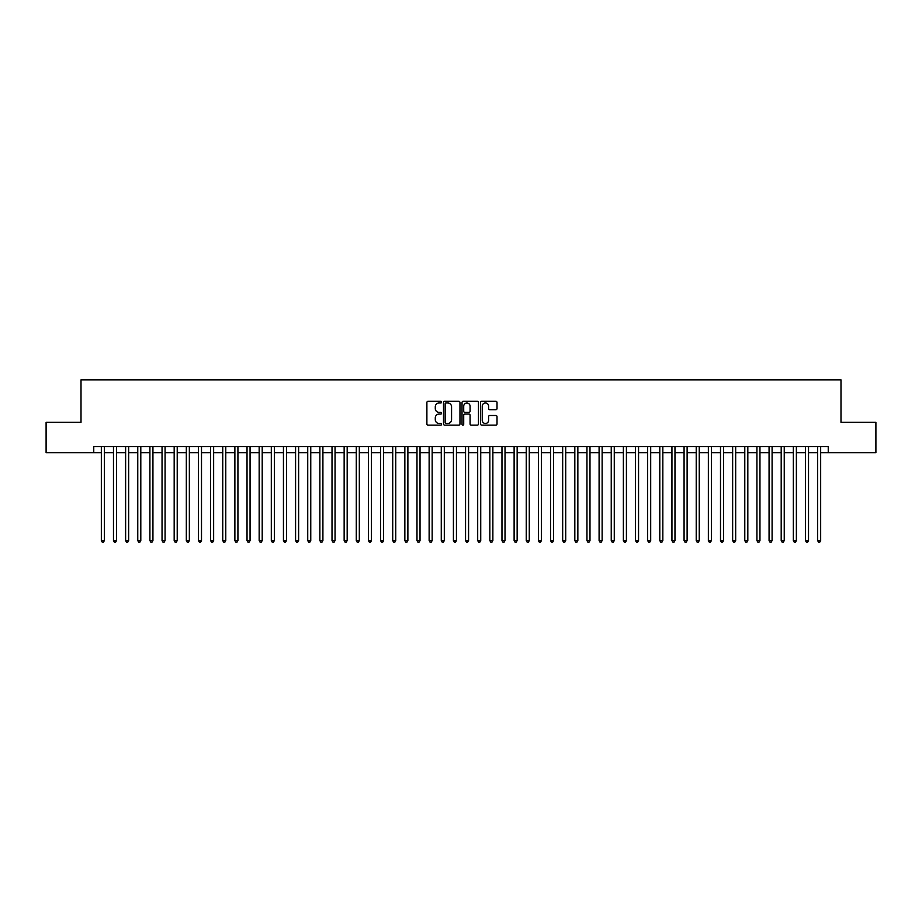 <?xml version="1.0" encoding="UTF-8"?>
<svg xmlns="http://www.w3.org/2000/svg" width="922" height="922" viewBox="0 0 922 922"><rect width="100%" height="100%" fill="white"/><g stroke="black" fill="none" stroke-linecap="round" stroke-linejoin="round"><path stroke-width="1.38" d="M441.58 402.142A0.83 0.83 0 0 0 440.739 401.312L428.085 401.312A1.187 1.187 0 0 0 426.886 402.499L426.886 423.947A1.187 1.187 0 0 0 428.085 425.146L440.739 425.146A0.83 0.83 0 0 0 441.58 424.304A0.83 0.83 0 0 0 440.739 423.475L439.103 423.475A3.815 3.815 0 0 1 435.288 419.66L435.288 417.873A3.815 3.815 0 0 1 439.103 414.059L440.739 414.059A0.83 0.83 0 0 0 441.58 413.229A0.83 0.83 0 0 0 440.739 412.388L439.103 412.388A3.815 3.815 0 0 1 435.288 408.584L435.288 406.798A3.815 3.815 0 0 1 439.103 402.983L440.739 402.983A0.83 0.83 0 0 0 441.58 402.142M495.829 409.714A1.187 1.187 0 0 0 497.016 408.515L497.016 402.499A1.187 1.187 0 0 0 495.829 401.312L481.768 401.312A1.187 1.187 0 0 0 480.569 402.499L480.569 423.947A1.187 1.187 0 0 0 481.768 425.146L495.829 425.146A1.187 1.187 0 0 0 497.016 423.947L497.016 416.686A1.187 1.187 0 0 0 495.829 415.488L489.813 415.488A1.187 1.187 0 0 0 488.614 416.686L488.614 420.294A3.192 3.192 0 0 1 485.433 423.475A3.192 3.192 0 0 1 482.241 420.294L482.241 406.164A3.192 3.192 0 0 1 485.433 402.983A3.192 3.192 0 0 1 488.614 406.164L488.614 408.515A1.187 1.187 0 0 0 489.813 409.714L495.829 409.714M93.756 452.679L46.1 452.679L46.1 422.334L81.009 422.334L81.009 379.841L840.991 379.841L840.991 422.334L875.9 422.334L875.9 452.679L828.244 452.679L828.244 446.617L93.756 446.617L93.756 452.679L101.339 452.679M459.963 402.499A1.187 1.187 0 0 0 458.764 401.312L444.704 401.312A1.187 1.187 0 0 0 443.517 402.499L443.517 423.947A1.187 1.187 0 0 0 444.704 425.146L458.764 425.146A1.187 1.187 0 0 0 459.963 423.947L459.963 402.499M463.236 401.312L477.296 401.312A1.187 1.187 0 0 1 478.483 402.499L478.483 423.947A1.187 1.187 0 0 1 477.296 425.146L471.28 425.146A1.187 1.187 0 0 1 470.082 423.947L470.082 415.257A1.187 1.187 0 0 0 468.895 414.059L464.907 414.059A1.187 1.187 0 0 0 463.708 415.257L463.708 424.304A0.83 0.83 0 0 1 462.879 425.146A0.83 0.83 0 0 1 462.037 424.304L462.037 402.499A1.187 1.187 0 0 1 463.236 401.312M104.37 452.679L113.475 452.679M116.518 452.679L125.623 452.679M128.654 452.679L137.758 452.679M140.801 452.679L149.906 452.679M152.937 452.679L162.042 452.679M165.073 452.679L174.177 452.679M177.22 452.679L186.325 452.679M189.356 452.679L198.46 452.679M201.503 452.679L210.608 452.679M213.639 452.679L222.744 452.679M225.775 452.679L234.88 452.679M237.922 452.679L247.027 452.679M250.058 452.679L259.163 452.679M262.205 452.679L271.31 452.679M274.341 452.679L283.446 452.679M286.477 452.679L295.582 452.679M298.624 452.679L307.729 452.679M310.76 452.679L319.865 452.679M322.907 452.679L332.012 452.679M335.043 452.679L344.148 452.679M347.179 452.679L356.284 452.679M359.326 452.679L368.431 452.679M371.462 452.679L380.567 452.679M383.61 452.679L392.714 452.679M395.745 452.679L404.85 452.679M407.881 452.679L416.986 452.679M420.029 452.679L429.133 452.679M432.164 452.679L441.269 452.679M444.312 452.679L453.417 452.679M456.448 452.679L465.552 452.679M468.583 452.679L477.688 452.679M480.731 452.679L489.836 452.679M492.867 452.679L501.971 452.679M505.014 452.679L514.119 452.679M517.15 452.679L526.255 452.679M529.286 452.679L538.39 452.679M541.433 452.679L550.538 452.679M553.569 452.679L562.674 452.679M565.716 452.679L574.821 452.679M577.852 452.679L586.957 452.679M589.988 452.679L599.093 452.679M602.135 452.679L611.24 452.679M614.271 452.679L623.376 452.679M626.418 452.679L635.523 452.679M638.554 452.679L647.659 452.679M650.69 452.679L659.795 452.679M662.837 452.679L671.942 452.679M674.973 452.679L684.078 452.679M687.121 452.679L696.225 452.679M699.256 452.679L708.361 452.679M711.392 452.679L720.497 452.679M723.539 452.679L732.644 452.679M735.675 452.679L744.78 452.679M747.823 452.679L756.927 452.679M759.959 452.679L769.063 452.679M772.094 452.679L781.199 452.679M784.242 452.679L793.346 452.679M796.378 452.679L805.482 452.679M808.525 452.679L817.63 452.679M820.661 452.679L828.244 452.679M446.018 402.983A0.83 0.83 0 0 0 445.176 403.813L445.176 422.645A0.83 0.83 0 0 0 446.018 423.475L447.746 423.475A3.815 3.815 0 0 0 451.561 419.66L451.561 406.798A3.815 3.815 0 0 0 447.746 402.983L446.018 402.983M470.082 406.222A3.192 3.192 0 0 0 466.901 403.041A3.192 3.192 0 0 0 463.708 406.222L463.708 411.2A1.187 1.187 0 0 0 464.907 412.388L468.895 412.388A1.187 1.187 0 0 0 470.082 411.2L470.082 406.222M104.37 446.617L104.37 540.58L101.339 540.58L101.339 446.617M104.37 540.58L103.46 542.159L102.25 542.159L101.339 540.58M116.518 446.617L116.518 540.58L113.475 540.58L113.475 446.617M116.518 540.58L115.607 542.159L114.386 542.159L113.475 540.58M128.654 446.617L128.654 540.58L125.623 540.58L125.623 446.617M128.654 540.58L127.743 542.159L126.533 542.159L125.623 540.58M140.801 446.617L140.801 540.58L137.758 540.58L137.758 446.617M140.801 540.58L139.89 542.159L138.669 542.159L137.758 540.58M152.937 446.617L152.937 540.58L149.906 540.58L149.906 446.617M152.937 540.58L152.026 542.159L150.816 542.159L149.906 540.58M165.073 446.617L165.073 540.58L162.042 540.58L162.042 446.617M165.073 540.58L164.162 542.159L162.952 542.159L162.042 540.58M177.22 446.617L177.22 540.58L174.177 540.58L174.177 446.617M177.22 540.58L176.309 542.159L175.088 542.159L174.177 540.58M189.356 446.617L189.356 540.58L186.325 540.58L186.325 446.617M189.356 540.58L188.445 542.159L187.235 542.159L186.325 540.58M201.503 446.617L201.503 540.58L198.46 540.58L198.46 446.617M201.503 540.58L200.593 542.159L199.371 542.159L198.46 540.58M213.639 446.617L213.639 540.58L210.608 540.58L210.608 446.617M213.639 540.58L212.728 542.159L211.518 542.159L210.608 540.58M225.775 446.617L225.775 540.58L222.744 540.58L222.744 446.617M225.775 540.58L224.864 542.159L223.654 542.159L222.744 540.58M237.922 446.617L237.922 540.58L234.88 540.58L234.88 446.617M237.922 540.58L237.012 542.159L235.79 542.159L234.88 540.58M250.058 446.617L250.058 540.58L247.027 540.58L247.027 446.617M250.058 540.58L249.147 542.159L247.937 542.159L247.027 540.58M262.205 446.617L262.205 540.58L259.163 540.58L259.163 446.617M262.205 540.58L261.295 542.159L260.073 542.159L259.163 540.58M274.341 446.617L274.341 540.58L271.31 540.58L271.31 446.617M274.341 540.58L273.431 542.159L272.221 542.159L271.31 540.58M286.477 446.617L286.477 540.58L283.446 540.58L283.446 446.617M286.477 540.58L285.566 542.159L284.356 542.159L283.446 540.58M298.624 446.617L298.624 540.58L295.582 540.58L295.582 446.617M298.624 540.58L297.714 542.159L296.492 542.159L295.582 540.58M310.76 446.617L310.76 540.58L307.729 540.58L307.729 446.617M310.76 540.58L309.85 542.159L308.64 542.159L307.729 540.58M322.907 446.617L322.907 540.58L319.865 540.58L319.865 446.617M322.907 540.58L321.997 542.159L320.775 542.159L319.865 540.58M335.043 446.617L335.043 540.58L332.012 540.58L332.012 446.617M335.043 540.58L334.133 542.159L332.923 542.159L332.012 540.58M347.179 446.617L347.179 540.58L344.148 540.58L344.148 446.617M347.179 540.58L346.269 542.159L345.058 542.159L344.148 540.58M359.326 446.617L359.326 540.58L356.284 540.58L356.284 446.617M359.326 540.58L358.416 542.159L357.194 542.159L356.284 540.58M371.462 446.617L371.462 540.58L368.431 540.58L368.431 446.617M371.462 540.58L370.552 542.159L369.342 542.159L368.431 540.58M383.61 446.617L383.61 540.58L380.567 540.58L380.567 446.617M383.61 540.58L382.699 542.159L381.478 542.159L380.567 540.58M395.745 446.617L395.745 540.58L392.714 540.58L392.714 446.617M395.745 540.58L394.835 542.159L393.625 542.159L392.714 540.58M407.881 446.617L407.881 540.58L404.85 540.58L404.85 446.617M407.881 540.58L406.971 542.159L405.761 542.159L404.85 540.58M420.029 446.617L420.029 540.58L416.986 540.58L416.986 446.617M420.029 540.58L419.118 542.159L417.897 542.159L416.986 540.58M432.164 446.617L432.164 540.58L429.133 540.58L429.133 446.617M432.164 540.58L431.254 542.159L430.044 542.159L429.133 540.58M444.312 446.617L444.312 540.58L441.269 540.58L441.269 446.617M444.312 540.58L443.401 542.159L442.18 542.159L441.269 540.58M456.448 446.617L456.448 540.58L453.417 540.58L453.417 446.617M456.448 540.58L455.537 542.159L454.327 542.159L453.417 540.58M468.583 446.617L468.583 540.58L465.552 540.58L465.552 446.617M468.583 540.58L467.673 542.159L466.463 542.159L465.552 540.58M480.731 446.617L480.731 540.58L477.688 540.58L477.688 446.617M480.731 540.58L479.82 542.159L478.599 542.159L477.688 540.58M492.867 446.617L492.867 540.58L489.836 540.58L489.836 446.617M492.867 540.58L491.956 542.159L490.746 542.159L489.836 540.58M505.014 446.617L505.014 540.58L501.971 540.58L501.971 446.617M505.014 540.58L504.103 542.159L502.882 542.159L501.971 540.58M517.15 446.617L517.15 540.58L514.119 540.58L514.119 446.617M517.15 540.58L516.239 542.159L515.029 542.159L514.119 540.58M529.286 446.617L529.286 540.58L526.255 540.58L526.255 446.617M529.286 540.58L528.375 542.159L527.165 542.159L526.255 540.58M541.433 446.617L541.433 540.58L538.39 540.58L538.39 446.617M541.433 540.58L540.523 542.159L539.301 542.159L538.39 540.58M553.569 446.617L553.569 540.58L550.538 540.58L550.538 446.617M553.569 540.58L552.658 542.159L551.448 542.159L550.538 540.58M565.716 446.617L565.716 540.58L562.674 540.58L562.674 446.617M565.716 540.58L564.806 542.159L563.584 542.159L562.674 540.58M577.852 446.617L577.852 540.58L574.821 540.58L574.821 446.617M577.852 540.58L576.942 542.159L575.731 542.159L574.821 540.58M589.988 446.617L589.988 540.58L586.957 540.58L586.957 446.617M589.988 540.58L589.077 542.159L587.867 542.159L586.957 540.58M602.135 446.617L602.135 540.58L599.093 540.58L599.093 446.617M602.135 540.58L601.225 542.159L600.003 542.159L599.093 540.58M614.271 446.617L614.271 540.58L611.24 540.58L611.24 446.617M614.271 540.58L613.361 542.159L612.15 542.159L611.24 540.58M626.418 446.617L626.418 540.58L623.376 540.58L623.376 446.617M626.418 540.58L625.508 542.159L624.286 542.159L623.376 540.58M638.554 446.617L638.554 540.58L635.523 540.58L635.523 446.617M638.554 540.58L637.644 542.159L636.434 542.159L635.523 540.58M650.69 446.617L650.69 540.58L647.659 540.58L647.659 446.617M650.69 540.58L649.779 542.159L648.569 542.159L647.659 540.58M662.837 446.617L662.837 540.58L659.795 540.58L659.795 446.617M662.837 540.58L661.927 542.159L660.705 542.159L659.795 540.58M674.973 446.617L674.973 540.58L671.942 540.58L671.942 446.617M674.973 540.58L674.063 542.159L672.853 542.159L671.942 540.58M687.121 446.617L687.121 540.58L684.078 540.58L684.078 446.617M687.121 540.58L686.21 542.159L684.988 542.159L684.078 540.58M699.256 446.617L699.256 540.58L696.225 540.58L696.225 446.617M699.256 540.58L698.346 542.159L697.136 542.159L696.225 540.58M711.392 446.617L711.392 540.58L708.361 540.58L708.361 446.617M711.392 540.58L710.482 542.159L709.272 542.159L708.361 540.58M723.539 446.617L723.539 540.58L720.497 540.58L720.497 446.617M723.539 540.58L722.629 542.159L721.407 542.159L720.497 540.58M735.675 446.617L735.675 540.58L732.644 540.58L732.644 446.617M735.675 540.58L734.765 542.159L733.555 542.159L732.644 540.58M747.823 446.617L747.823 540.58L744.78 540.58L744.78 446.617M747.823 540.58L746.912 542.159L745.691 542.159L744.78 540.58M759.959 446.617L759.959 540.58L756.927 540.58L756.927 446.617M759.959 540.58L759.048 542.159L757.838 542.159L756.927 540.58M772.094 446.617L772.094 540.58L769.063 540.58L769.063 446.617M772.094 540.58L771.184 542.159L769.974 542.159L769.063 540.58M784.242 446.617L784.242 540.58L781.199 540.58L781.199 446.617M784.242 540.58L783.331 542.159L782.11 542.159L781.199 540.58M796.378 446.617L796.378 540.58L793.346 540.58L793.346 446.617M796.378 540.58L795.467 542.159L794.257 542.159L793.346 540.58M808.525 446.617L808.525 540.58L805.482 540.58L805.482 446.617M808.525 540.58L807.614 542.159L806.393 542.159L805.482 540.58M820.661 446.617L820.661 540.58L817.63 540.58L817.63 446.617M820.661 540.58L819.75 542.159L818.54 542.159L817.63 540.58"/></g></svg>
